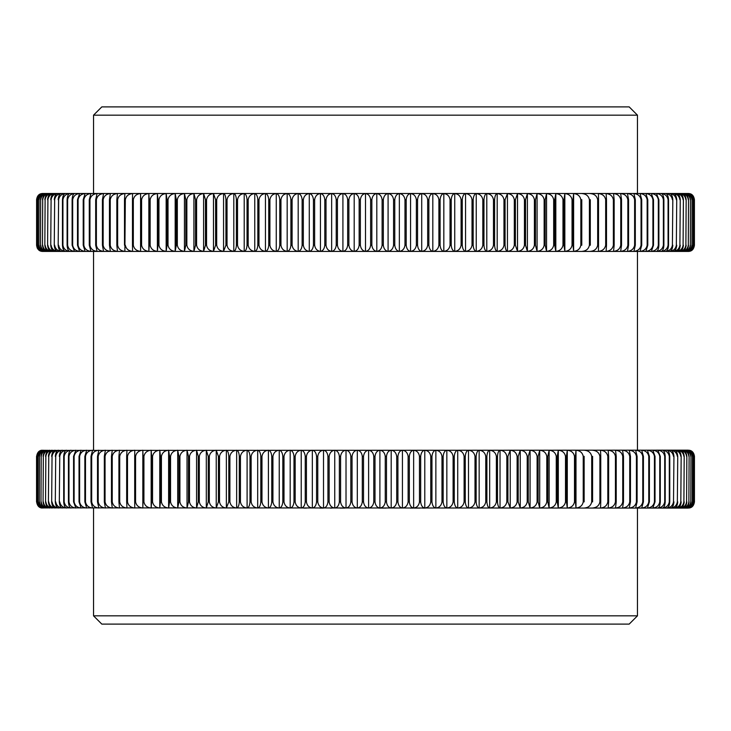 <?xml version="1.0" encoding="UTF-8"?>
<svg xmlns="http://www.w3.org/2000/svg" width="731" height="731" viewBox="0 0 731 731"><rect width="100%" height="100%" fill="white"/><g stroke="black" fill="none" stroke-linecap="round" stroke-linejoin="round"><path stroke-width="1.1" d="M306.326 193.496L305.832 193.496M343.296 193.496L344.995 193.496M352.342 193.496L354.215 193.496M386.315 193.496L390.847 193.496M41.713 193.587C38.853 193.962 37.144 196.009 36.587 199.709C37.126 196.018 38.834 193.98 41.713 193.587A6.204 6.204 0 0 1 42.754 193.496L688.246 193.496A6.204 6.204 0 0 1 689.287 193.587C692.147 193.962 693.856 195.999 694.413 199.709L694.395 245.223C693.874 248.896 692.156 250.943 689.287 251.345C692.147 250.961 693.856 248.924 694.413 245.223L694.413 199.709C693.829 196.018 692.065 193.98 689.086 193.587C691.846 193.962 693.5 196.009 694.039 199.709L694.039 245.223C693.509 248.905 691.864 250.943 689.086 251.345C692.047 250.961 693.82 248.924 694.395 245.223L694.413 245.223M692.668 195.369L689.287 193.587M79.588 193.587L79.615 193.587C75.75 193.962 73.429 196.009 72.671 199.709L72.122 199.709L72.122 245.223L72.671 245.223L72.671 199.709M37.089 247.681L37.674 248.759M38.332 249.563L41.713 251.345C38.853 250.961 37.144 248.924 36.587 245.223L36.605 199.709L36.587 245.223C37.171 248.905 38.935 250.943 41.914 251.345C39.154 250.961 37.5 248.924 36.961 245.223L37.025 199.709L36.961 245.223M645.939 251.336L645.902 251.345C649.813 250.961 652.153 248.924 652.92 245.223L653.505 245.223L653.505 199.709L652.92 199.709L652.92 245.223M651.412 251.336L651.385 251.345C655.25 250.961 657.571 248.924 658.329 245.223L658.878 245.223L658.878 199.709L658.329 199.709L658.329 245.223M41.713 251.345A6.204 6.204 0 0 0 42.754 251.427L688.246 251.427A6.204 6.204 0 0 0 689.287 251.345M694.039 245.223L694.039 199.709M36.961 199.709C37.491 196.018 39.136 193.98 41.914 193.587C38.953 193.962 37.18 196.009 36.605 199.709L36.587 199.709M37.025 245.223C37.61 248.905 39.437 250.943 42.508 251.345C39.849 250.961 38.259 248.924 37.747 245.223L37.848 199.709L37.747 245.223M37.747 199.709C38.25 196.018 39.84 193.98 42.508 193.587C39.447 193.962 37.628 196.009 37.025 199.709M37.848 245.223C38.451 248.905 40.324 250.943 43.495 251.345C40.945 250.961 39.419 248.924 38.926 245.223L39.072 199.709L38.926 245.223M38.926 199.709C39.41 196.018 40.927 193.98 43.495 193.587C40.342 193.962 38.469 196.009 37.848 199.709M39.072 245.223C39.684 248.905 41.621 250.943 44.865 251.345C42.435 250.961 40.973 248.924 40.497 245.223L40.689 199.709L40.497 245.223M40.497 199.709C40.963 196.018 42.416 193.98 44.865 193.587C41.64 193.962 39.702 196.009 39.072 199.709M40.689 245.223C41.32 248.905 43.303 250.943 46.638 251.345C44.317 250.961 42.928 248.924 42.471 245.223L42.709 199.709L42.471 245.223M42.471 199.709C42.91 196.018 44.299 193.98 46.638 193.587C43.321 193.962 41.338 196.009 40.689 199.709M42.709 245.223C43.348 248.905 45.377 250.943 48.794 251.345C46.592 250.961 45.267 248.924 44.838 245.223L45.112 199.709L44.838 245.223M44.838 199.709C45.258 196.018 46.574 193.98 48.794 193.587C45.395 193.962 43.367 196.009 42.709 199.709M45.112 245.223C45.77 248.905 47.844 250.943 51.334 251.345C49.251 250.961 47.999 248.924 47.597 245.223L47.908 199.709L47.597 245.223M47.597 199.709C47.99 196.018 49.242 193.98 51.334 193.587C47.862 193.962 45.788 196.009 45.112 199.709M47.908 245.223C48.584 248.905 50.704 250.943 54.258 251.345C52.294 250.961 51.124 248.924 50.741 245.223L51.097 199.709L50.741 245.223M50.741 199.709C51.115 196.018 52.285 193.98 54.258 193.587C50.722 193.962 48.602 196.009 47.908 199.709M51.097 245.223C51.782 248.905 53.939 250.943 57.566 251.345C55.73 250.961 54.624 248.924 54.268 245.223L54.661 199.709L54.268 245.223M54.268 199.709C54.615 196.018 55.72 193.98 57.566 193.587C53.957 193.962 51.8 196.009 51.097 199.709M54.661 245.223C55.364 248.905 57.557 250.943 61.24 251.345C59.531 250.961 58.507 248.924 58.178 245.223L58.608 199.709L58.178 245.223M58.178 199.709C58.498 196.018 59.522 193.98 61.24 193.587C57.575 193.962 55.382 196.009 54.661 199.709M58.608 245.223C59.321 248.905 61.55 250.943 65.297 251.345C63.716 250.961 62.765 248.924 62.455 245.223L62.93 245.223L62.93 199.709L62.455 199.709L62.455 245.223M62.455 199.709C62.756 196.018 63.707 193.98 65.297 193.587C61.568 193.962 59.339 196.009 58.608 199.709M62.93 245.223C63.652 248.905 65.909 250.943 69.71 251.345C68.257 250.961 67.389 248.924 67.106 245.223L67.627 245.223L67.627 199.709L67.106 199.709L67.106 245.223M67.106 199.709C67.38 196.018 68.248 193.98 69.71 193.587C65.927 193.962 63.67 196.009 62.93 199.709M67.627 245.223C68.348 248.905 70.642 250.943 74.489 251.345L72.122 245.223M72.122 199.709C72.369 196.018 73.164 193.98 74.489 193.587C70.66 193.962 68.367 196.009 67.627 199.709M72.671 245.223C73.411 248.905 75.722 250.943 79.615 251.345L77.495 245.223L78.08 245.223L78.08 199.709L77.495 199.709L77.495 245.223M77.495 199.709L79.615 193.587M78.08 245.223C78.829 248.905 81.168 250.943 85.098 251.345L83.215 245.223L83.846 245.223L83.846 199.709L83.215 199.709L83.215 245.223M83.215 199.709L85.098 193.587C81.187 193.962 78.847 196.009 78.08 199.709M83.846 245.223C84.595 248.905 86.952 250.943 90.918 251.345L89.283 245.223L89.95 245.223L89.95 199.709L89.283 199.709L89.283 245.223M89.283 199.709L90.918 193.587C86.971 193.962 84.613 196.009 83.846 199.709M89.95 245.223C90.699 248.905 93.075 250.943 97.068 251.345L95.688 245.223L96.382 245.223L96.382 199.709L95.688 199.709L95.688 245.223M95.688 199.709L97.068 193.587C93.102 193.962 90.726 196.009 89.95 199.709M96.382 245.223C97.141 248.905 99.535 250.943 103.555 251.345L102.422 245.223L103.153 245.223L103.153 199.709L102.422 199.709L102.422 245.223M102.422 199.709L103.555 193.587C99.553 193.962 97.168 196.009 96.382 199.709M103.153 245.223C103.912 248.905 106.315 250.943 110.354 251.345L109.467 245.223L110.235 245.223L110.235 199.709L109.467 199.709L109.467 245.223M109.467 199.709L110.354 193.587C106.342 193.962 103.939 196.009 103.153 199.709M110.235 245.223C111.002 248.905 113.415 250.943 117.472 251.345L116.832 245.223L117.636 245.223L117.636 199.709L116.832 199.709L116.832 245.223M116.832 199.709L117.472 193.587C113.433 193.962 111.03 196.009 110.235 199.709M117.636 245.223C118.404 248.905 120.816 250.943 124.882 251.345L125.33 199.709L124.498 199.709L124.498 245.223M124.498 199.709L124.882 193.587C120.843 193.962 118.422 196.009 117.636 199.709M125.33 245.223C126.097 248.905 128.519 250.943 132.585 251.345L132.466 245.223L133.325 245.223L133.325 199.709L132.466 199.709L132.466 245.223M132.466 199.709L132.585 193.587C128.546 193.962 126.125 196.009 125.33 199.709M133.325 245.223C134.093 248.905 136.514 250.943 140.58 251.345L140.58 193.587C136.533 193.962 134.12 196.009 133.325 199.709M140.58 251.345L140.708 245.223L141.595 245.223L141.595 199.709L140.708 199.709L140.708 245.223M140.708 199.709L140.58 193.587M141.595 245.223C142.362 248.905 144.784 250.943 148.85 251.345L148.85 193.587C144.802 193.962 142.39 196.009 141.595 199.709M148.85 251.345L149.225 245.223L150.147 245.223L150.147 199.709L149.225 199.709L149.225 245.223M149.225 199.709L148.85 193.587M150.147 245.223C150.915 248.905 153.318 250.943 157.375 251.345L157.375 193.587C153.346 193.962 150.933 196.009 150.147 199.709M157.375 251.345L158.006 245.223L158.956 245.223L158.956 199.709L158.006 199.709L158.006 245.223M158.006 199.709L157.375 193.587M158.956 245.223C159.714 248.905 162.118 250.943 166.156 251.345L166.156 193.587C162.145 193.962 159.742 196.009 158.956 199.709M166.156 251.345L167.043 245.223L168.02 245.223L168.02 199.709L167.043 199.709L167.043 245.223M167.043 199.709L166.156 193.587M168.02 245.223C168.779 248.905 171.164 250.943 175.184 251.345L175.184 193.587C171.191 193.962 168.797 196.009 168.02 199.709M175.184 251.345L176.317 245.223L177.322 245.223L177.322 199.709L176.317 199.709L176.317 245.223M176.317 199.709L175.184 193.587M177.322 245.223C178.072 248.905 180.447 250.943 184.44 251.345L184.44 193.587C180.466 193.962 178.099 196.009 177.322 199.709M184.44 251.345L185.829 245.223L186.853 245.223L186.853 199.709L185.829 199.709L185.829 245.223M185.829 199.709L184.44 193.587M186.853 245.223C187.602 248.905 189.959 250.943 193.925 251.345L193.925 193.587C189.978 193.962 187.62 196.009 186.853 199.709M193.925 251.345L195.552 245.223L196.593 245.223L196.593 199.709L195.552 199.709L195.552 245.223M195.552 199.709L193.925 193.587M196.593 245.223C197.343 248.905 199.682 250.943 203.611 251.345L203.611 193.587C199.7 193.962 197.361 196.009 196.593 199.709M203.611 251.345L205.484 245.223L206.553 245.223L206.553 199.709L205.484 199.709L205.484 245.223M205.484 199.709L203.611 193.587M206.553 245.223C207.284 248.905 209.605 250.943 213.489 251.345L213.489 193.587C209.623 193.962 207.312 196.009 206.553 199.709M213.489 251.345L215.618 245.223L216.696 245.223L216.696 199.709L215.618 199.709L215.618 245.223M215.618 199.709L213.489 193.587M216.696 245.223C217.427 248.905 219.711 250.943 223.558 251.345L223.558 193.587C219.739 193.962 217.445 196.009 216.696 199.709M223.558 251.345L225.925 245.223L227.03 245.223L227.03 199.709L225.925 199.709L225.925 245.223M225.925 199.709C225.678 196.018 224.883 193.98 223.558 193.587M227.03 245.223C227.743 248.905 230.009 250.943 233.801 251.345L233.801 193.587C230.027 193.962 227.77 196.009 227.03 199.709M233.801 251.345C235.254 250.961 236.122 248.924 236.405 245.223L237.529 245.223L237.529 199.709L236.405 199.709L236.405 245.223M236.405 199.709C236.131 196.018 235.263 193.98 233.801 193.587M237.529 245.223C238.233 248.905 240.462 250.943 244.209 251.345L244.209 193.587C240.481 193.962 238.26 196.009 237.529 199.709M244.209 251.345C245.79 250.961 246.731 248.924 247.041 245.223L248.184 245.223L248.184 199.709L247.041 199.709L247.041 245.223M247.041 199.709C246.74 196.018 245.799 193.98 244.209 193.587M248.184 245.223C248.878 248.905 251.071 250.943 254.763 251.345L254.763 193.587C251.089 193.962 248.896 196.009 248.184 199.709M254.763 251.345C256.471 250.961 257.495 248.924 257.824 245.223L258.975 245.223L258.975 199.709L257.824 199.709L257.824 245.223M257.824 199.709C257.504 196.018 256.48 193.98 254.763 193.587M258.975 245.223C259.66 248.905 261.817 250.943 265.444 251.345L265.444 193.587C261.835 193.962 259.688 196.009 258.975 199.709M265.444 251.345C267.281 250.961 268.378 248.924 268.743 245.223L269.903 245.223L269.903 199.709L268.743 199.709L268.743 245.223M268.743 199.709C268.387 196.018 267.29 193.98 265.444 193.587M269.903 245.223C270.58 248.905 272.69 250.943 276.254 251.345L276.254 193.587C272.718 193.962 270.598 196.009 269.903 199.709M276.254 251.345C278.219 250.961 279.388 248.924 279.772 245.223L280.951 245.223L280.951 199.709L279.772 199.709L279.772 245.223M279.772 199.709C279.397 196.018 278.228 193.98 276.254 193.587M280.951 245.223C281.609 248.905 283.683 250.943 287.173 251.345L287.173 193.587C283.701 193.962 281.627 196.009 280.951 199.709M287.173 251.345C289.257 250.961 290.499 248.924 290.911 245.223L292.098 245.223L292.098 199.709L290.911 199.709L290.911 245.223M290.911 199.709C290.509 196.018 289.266 193.98 287.173 193.587M292.098 245.223C292.738 248.905 294.767 250.943 298.184 251.345L298.184 193.587C294.785 193.962 292.756 196.009 292.098 199.709M298.184 251.345C300.386 250.961 301.702 248.924 302.131 245.223L303.328 245.223L303.328 199.709L302.131 199.709L302.131 245.223M302.131 199.709C301.711 196.018 300.395 193.98 298.184 193.587M303.328 245.223C303.959 248.905 305.942 250.943 309.277 251.345L309.277 193.587C305.96 193.962 303.977 196.009 303.328 199.709M309.277 251.345C311.598 250.961 312.987 248.924 313.435 245.223L314.641 245.223L314.641 199.709L313.435 199.709L313.435 245.223M313.435 199.709C312.996 196.018 311.607 193.98 309.277 193.587M314.641 245.223C315.253 248.905 317.19 250.943 320.434 251.345L320.434 193.587C317.208 193.962 315.271 196.009 314.641 199.709M320.434 251.345C322.874 250.961 324.326 248.924 324.802 245.223L326.017 245.223L326.017 199.709L324.802 199.709L324.802 245.223M324.802 199.709C324.345 196.018 322.883 193.98 320.434 193.587M326.017 245.223C326.611 248.905 328.493 250.943 331.655 251.345L331.655 193.587C328.511 193.962 326.629 196.009 326.017 199.709M331.655 251.345C334.204 250.961 335.721 248.924 336.223 245.223L337.439 245.223L337.439 199.709L336.223 199.709L336.223 245.223M336.223 199.709C335.739 196.018 334.213 193.98 331.655 193.587M337.439 245.223C338.014 248.905 339.842 250.943 342.912 251.345L342.912 193.587C339.86 193.962 338.033 196.009 337.439 199.709M342.912 251.345C345.571 250.961 347.152 248.924 347.673 245.223L348.888 245.223L348.888 199.709L347.673 199.709L347.673 245.223M347.673 199.709C347.17 196.018 345.58 193.98 342.912 193.587M348.888 245.223C349.455 248.905 351.227 250.943 354.197 251.345L354.197 193.587C351.236 193.962 349.473 196.009 348.888 199.709M354.197 251.345C356.956 250.961 358.61 248.924 359.149 245.223L360.365 245.223L360.365 199.709L359.149 199.709L359.149 245.223M359.149 199.709C358.629 196.018 356.975 193.98 354.197 193.587M360.365 245.223C360.913 248.905 362.622 250.943 365.5 251.345L365.5 193.587C362.64 193.962 360.931 196.009 360.365 199.709M365.5 251.345C368.36 250.961 370.069 248.924 370.635 245.223L371.851 245.223L371.851 199.709L370.635 199.709L370.635 245.223M370.635 199.709C370.087 196.018 368.378 193.98 365.5 193.587M371.851 245.223C372.371 248.905 374.025 250.943 376.803 251.345L376.803 193.587C374.044 193.962 372.39 196.009 371.851 199.709M376.803 251.345C379.764 250.961 381.527 248.924 382.112 245.223L383.327 245.223L383.327 199.709L382.112 199.709L382.112 245.223M382.112 199.709C381.545 196.018 379.773 193.98 376.803 193.587M383.327 245.223C383.83 248.905 385.42 250.943 388.088 251.345L388.088 193.587C385.429 193.962 383.848 196.009 383.327 199.709M388.088 251.345C391.14 250.961 392.967 248.924 393.561 245.223L394.777 245.223L394.777 199.709L393.561 199.709L393.561 245.223M393.561 199.709C392.986 196.018 391.158 193.98 388.088 193.587M394.777 245.223C395.261 248.905 396.787 250.943 399.345 251.345L399.345 193.587C396.796 193.962 395.279 196.009 394.777 199.709M399.345 251.345C402.489 250.961 404.371 248.924 404.983 245.223L406.198 245.223L406.198 199.709L404.983 199.709L404.983 245.223M404.983 199.709C404.389 196.018 402.507 193.98 399.345 193.587M406.198 245.223C406.655 248.905 408.117 250.943 410.566 251.345L410.566 193.587C408.126 193.962 406.674 196.009 406.198 199.709M410.566 251.345C413.792 250.961 415.729 248.924 416.359 245.223L417.565 245.223L417.565 199.709L416.359 199.709L416.359 245.223M416.359 199.709C415.747 196.018 413.81 193.98 410.566 193.587M417.565 245.223C418.004 248.905 419.393 250.943 421.723 251.345L421.723 193.587C419.402 193.962 418.013 196.009 417.565 199.709M421.723 251.345C425.04 250.961 427.023 248.924 427.672 245.223L428.869 245.223L428.869 199.709L427.672 199.709L427.672 245.223M427.672 199.709C427.041 196.018 425.058 193.98 421.723 193.587M428.869 245.223C429.289 248.905 430.605 250.943 432.816 251.345L432.816 193.587C430.614 193.962 429.298 196.009 428.869 199.709M432.816 251.345C436.215 250.961 438.244 248.924 438.902 245.223L440.089 245.223L440.089 199.709L438.902 199.709L438.902 245.223M438.902 199.709C438.262 196.018 436.233 193.98 432.816 193.587M440.089 245.223C440.491 248.905 441.734 250.943 443.827 251.345L443.827 193.587C441.743 193.962 440.501 196.009 440.089 199.709M443.827 251.345C447.299 250.961 449.373 248.924 450.049 245.223L451.228 245.223L451.228 199.709L450.049 199.709L450.049 245.223M450.049 199.709C449.391 196.018 447.317 193.98 443.827 193.587M451.228 245.223C451.603 248.905 452.772 250.943 454.746 251.345L454.746 193.587C452.781 193.962 451.612 196.009 451.228 199.709M454.746 251.345C458.282 250.961 460.402 248.924 461.097 245.223L462.257 245.223L462.257 199.709L461.097 199.709L461.097 245.223M461.097 199.709C460.42 196.018 458.31 193.98 454.746 193.587M462.257 245.223C462.613 248.905 463.71 250.943 465.556 251.345L465.556 193.587C463.719 193.962 462.622 196.009 462.257 199.709M465.556 251.345C469.165 250.961 471.312 248.924 472.025 245.223L473.176 245.223L473.176 199.709L472.025 199.709L472.025 245.223M472.025 199.709C471.34 196.018 469.183 193.98 465.556 193.587M473.176 245.223C473.496 248.905 474.52 250.943 476.237 251.345L476.237 193.587C474.529 193.962 473.505 196.009 473.176 199.709M476.237 251.345C479.911 250.961 482.104 248.924 482.816 245.223L483.959 245.223L483.959 199.709L482.816 199.709L482.816 245.223M482.816 199.709C482.122 196.018 479.929 193.98 476.237 193.587M483.959 245.223C484.26 248.905 485.201 250.943 486.791 251.345L486.791 193.587C485.21 193.962 484.269 196.009 483.959 199.709M486.791 251.345C490.519 250.961 492.74 248.924 493.471 245.223L494.595 245.223L494.595 199.709L493.471 199.709L493.471 245.223M493.471 199.709C492.767 196.018 490.538 193.98 486.791 193.587M494.595 245.223C494.869 248.905 495.737 250.943 497.199 251.345L497.199 193.587C495.746 193.962 494.878 196.009 494.595 199.709M497.199 251.345C500.973 250.961 503.23 248.924 503.97 245.223L505.075 245.223L505.075 199.709L503.97 199.709L503.97 245.223M503.97 199.709C503.257 196.018 500.991 193.98 497.199 193.587M505.075 245.223C505.322 248.905 506.117 250.943 507.442 251.345L507.442 193.587L505.075 199.709M507.442 251.345C511.261 250.961 513.555 248.924 514.304 245.223L515.382 245.223L515.382 199.709L514.304 199.709L514.304 245.223M514.304 199.709C513.573 196.018 511.289 193.98 507.442 193.587M515.382 245.223L517.511 251.345L517.511 193.587L515.382 199.709M517.511 251.345C521.377 250.961 523.688 248.924 524.447 245.223L525.516 245.223L525.516 199.709L524.447 199.709L524.447 245.223M524.447 199.709C523.716 196.018 521.395 193.98 517.511 193.587M525.516 245.223L527.389 251.345L527.389 193.587L525.516 199.709M527.389 251.345C531.3 250.961 533.639 248.924 534.407 245.223L535.448 245.223L535.448 199.709L534.407 199.709L534.407 245.223M534.407 199.709C533.657 196.018 531.318 193.98 527.389 193.587M535.448 245.223L537.075 251.345L537.075 193.587L535.448 199.709M537.075 251.345C541.022 250.961 543.38 248.924 544.147 245.223L545.171 245.223L545.171 199.709L544.147 199.709L544.147 245.223M544.147 199.709C543.398 196.018 541.041 193.98 537.075 193.587M545.171 245.223L546.56 251.345L546.56 193.587L545.171 199.709M546.56 251.345C550.534 250.961 552.901 248.924 553.678 245.223L554.683 245.223L554.683 199.709L553.678 199.709L553.678 245.223M553.678 199.709C552.928 196.018 550.553 193.98 546.56 193.587M554.683 245.223L555.816 251.345L555.816 193.587L554.683 199.709M555.816 251.345C559.809 250.961 562.203 248.924 562.98 245.223L563.957 245.223L563.957 199.709L562.98 199.709L562.98 245.223M562.98 199.709C562.221 196.018 559.836 193.98 555.816 193.587M563.957 245.223L564.844 251.345L564.844 193.587L563.957 199.709M564.844 251.345C568.855 250.961 571.258 248.924 572.044 245.223L572.994 245.223L572.994 199.709L572.044 199.709L572.044 245.223M572.044 199.709C571.286 196.018 568.882 193.98 564.844 193.587M572.994 245.223L573.625 251.345L573.625 193.587L572.994 199.709M573.625 251.345C577.654 250.961 580.067 248.924 580.853 245.223L581.775 245.223L581.775 199.709L580.853 199.709L580.853 245.223M580.853 199.709C580.085 196.018 577.682 193.98 573.625 193.587M581.775 245.223L581.775 199.709M582.15 251.345C586.198 250.961 588.61 248.924 589.405 245.223L590.292 245.223L590.292 199.709L589.405 199.709L589.405 245.223M589.405 199.709C588.638 196.018 586.216 193.98 582.15 193.587M590.292 245.223L590.292 199.709M590.42 251.345C594.467 250.961 596.88 248.924 597.675 245.223L598.534 245.223L598.534 199.709L597.675 199.709L597.675 245.223M597.675 199.709C596.907 196.018 594.486 193.98 590.42 193.587M598.534 245.223L598.415 251.345C602.454 250.961 604.875 248.924 605.67 245.223L606.502 245.223L606.502 199.709L605.67 199.709L605.67 245.223M605.67 199.709C604.902 196.018 602.481 193.98 598.415 193.587L598.534 199.709M606.502 245.223L606.118 251.345C610.157 250.961 612.578 248.924 613.364 245.223L614.168 245.223L614.168 199.709L613.364 199.709L613.364 245.223M613.364 199.709C612.596 196.018 610.184 193.98 606.118 193.587L606.502 199.709M614.168 245.223L613.528 251.345C617.567 250.961 619.97 248.924 620.765 245.223L621.533 245.223L621.533 199.709L620.765 199.709L620.765 245.223M620.765 199.709C619.998 196.018 617.585 193.98 613.528 193.587L614.168 199.709M621.533 245.223L620.646 251.345C624.658 250.961 627.061 248.924 627.847 245.223L628.578 245.223L628.578 199.709L627.847 199.709L627.847 245.223M627.847 199.709C627.088 196.018 624.685 193.98 620.646 193.587L621.533 199.709M628.578 245.223L627.445 251.345C631.447 250.961 633.832 248.924 634.618 245.223L635.312 245.223L635.312 199.709L634.618 199.709L634.618 245.223M634.618 199.709C633.859 196.018 631.465 193.98 627.445 193.587L628.578 199.709M635.312 245.223L633.932 251.345C637.898 250.961 640.274 248.924 641.05 245.223L641.717 245.223L641.717 199.709L641.05 199.709L641.05 245.223M641.05 199.709C640.301 196.018 637.925 193.98 633.932 193.587L635.312 199.709M641.717 245.223L640.082 251.345C644.029 250.961 646.387 248.924 647.154 245.223L647.785 245.223L647.785 199.709L647.154 199.709L647.154 245.223M647.154 199.709C646.405 196.018 644.048 193.98 640.082 193.587L641.717 199.709M647.785 245.223L645.902 251.345M652.92 199.709C652.171 196.018 649.832 193.98 645.902 193.587L647.785 199.709M653.505 245.223L651.385 251.345M658.329 199.709C657.589 196.018 655.278 193.98 651.385 193.587L653.505 199.709M658.878 245.223C658.631 248.905 657.836 250.943 656.511 251.345C660.34 250.961 662.633 248.924 663.373 245.223L663.894 245.223L663.894 199.709L663.373 199.709L663.373 245.223M663.373 199.709C662.652 196.018 660.358 193.98 656.511 193.587L658.878 199.709M663.894 245.223C663.62 248.905 662.752 250.943 661.29 251.345C665.073 250.961 667.33 248.924 668.07 245.223L668.545 245.223L668.545 199.709L668.07 199.709L668.07 245.223M668.07 199.709C667.348 196.018 665.091 193.98 661.29 193.587C662.743 193.962 663.611 196.009 663.894 199.709M668.545 245.223C668.244 248.905 667.293 250.943 665.703 251.345C669.432 250.961 671.661 248.924 672.392 245.223L672.822 199.709L672.392 245.223M672.392 199.709C671.679 196.018 669.45 193.98 665.703 193.587C667.284 193.962 668.235 196.009 668.545 199.709M672.822 245.223C672.502 248.905 671.478 250.943 669.76 251.345C673.425 250.961 675.618 248.924 676.339 245.223L676.732 199.709L676.339 245.223M676.339 199.709C675.636 196.018 673.443 193.98 669.76 193.587C671.469 193.962 672.493 196.009 672.822 199.709M676.732 245.223C676.385 248.905 675.28 250.943 673.434 251.345C677.043 250.961 679.2 248.924 679.903 245.223L680.259 199.709L679.903 245.223M679.903 199.709C679.218 196.018 677.061 193.98 673.434 193.587C675.27 193.962 676.376 196.009 676.732 199.709M680.259 245.223C679.885 248.905 678.715 250.943 676.742 251.345C680.278 250.961 682.398 248.924 683.092 245.223L683.403 199.709L683.092 245.223M683.092 199.709C682.416 196.018 680.296 193.98 676.742 193.587C678.706 193.962 679.876 196.009 680.259 199.709M683.403 245.223C683.01 248.905 681.758 250.943 679.666 251.345C683.138 250.961 685.212 248.924 685.888 245.223L686.162 199.709L685.888 245.223M685.888 199.709C685.23 196.018 683.156 193.98 679.666 193.587C681.749 193.962 683.001 196.009 683.403 199.709M686.162 245.223C685.742 248.905 684.426 250.943 682.206 251.345C685.605 250.961 687.633 248.924 688.291 245.223L688.529 199.709L688.291 245.223M688.291 199.709C687.652 196.018 685.623 193.98 682.206 193.587C684.408 193.962 685.733 196.009 686.162 199.709M688.529 245.223C688.09 248.905 686.701 250.943 684.362 251.345C687.679 250.961 689.662 248.924 690.311 245.223L690.503 199.709L690.311 245.223M690.311 199.709C689.68 196.018 687.697 193.98 684.362 193.587C686.683 193.962 688.072 196.009 688.529 199.709M690.503 245.223C690.037 248.905 688.584 250.943 686.135 251.345C689.36 250.961 691.298 248.924 691.928 245.223L692.074 199.709L691.928 245.223M691.928 199.709C691.316 196.018 689.379 193.98 686.135 193.587C688.565 193.962 690.027 196.009 690.503 199.709M692.074 245.223C691.59 248.905 690.073 250.943 687.505 251.345C690.658 250.961 692.531 248.924 693.152 245.223L693.253 199.709L693.152 245.223M693.152 199.709C692.549 196.018 690.676 193.98 687.505 193.587C690.055 193.962 691.581 196.009 692.074 199.709M693.253 245.223C692.75 248.905 691.16 250.943 688.492 251.345C691.553 250.961 693.372 248.924 693.975 245.223M693.975 199.709C693.39 196.018 691.563 193.98 688.492 193.587C691.151 193.962 692.741 196.009 693.253 199.709M425.168 508.091L422.545 508.091M413.271 508.091L410.329 508.091M419.996 508.091L414.322 508.091M687.926 508.091L41.1 507.862M306.472 508.091L303.785 508.091M319.73 508.091L323.44 508.091M332.093 508.091L330.248 508.091M344.685 508.091L340.153 508.091M386.005 508.091L378.658 508.091M37.135 456.363C37.656 452.681 39.291 450.643 42.032 450.25C39.054 450.625 37.263 452.663 36.678 456.363L36.651 456.363C37.19 452.681 38.88 450.643 41.731 450.25L38.56 451.785L36.55 456.363L36.55 501.877L38.56 506.464L41.731 507.999C38.898 507.625 37.199 505.578 36.651 501.877L36.678 501.877C37.254 505.569 39.035 507.606 42.032 507.999C39.31 507.625 37.674 505.578 37.135 501.877L37.217 456.363L37.135 501.877M36.678 501.877L36.678 456.363M36.651 456.363L36.651 501.877M40.982 450.415L688.246 450.159L692.44 451.785L694.45 456.363L694.441 501.877L692.44 506.464L689.9 507.862M690.018 450.415L692.44 451.785M694.185 501.877C693.655 505.569 691.983 507.606 689.178 507.999C692.111 507.625 693.865 505.578 694.441 501.877L694.45 456.363C693.883 452.681 692.129 450.643 689.178 450.25C691.965 450.625 693.637 452.663 694.185 456.363L694.13 501.877L694.185 456.363M37.217 501.877C37.802 505.569 39.638 507.606 42.736 507.999C40.114 507.625 38.542 505.578 38.03 501.877L38.149 456.363L38.03 501.877M38.03 456.363C38.524 452.681 40.095 450.643 42.736 450.25C39.657 450.625 37.82 452.663 37.217 456.363M38.149 501.877C38.752 505.569 40.644 507.606 43.833 507.999C41.311 507.625 39.812 505.578 39.319 501.877L39.474 456.363L39.319 501.877M39.319 456.363C39.794 452.681 41.301 450.643 43.833 450.25C40.662 450.625 38.761 452.663 38.149 456.363M39.474 501.877C40.095 505.569 42.042 507.606 45.313 507.999C42.91 507.625 41.475 505.578 41 501.877L41.201 456.363L41 501.877M41 456.363C41.457 452.681 42.901 450.643 45.313 450.25C42.06 450.625 40.114 452.663 39.474 456.363M41.201 501.877C41.841 505.569 43.833 507.606 47.186 507.999C44.902 507.625 43.531 505.578 43.083 501.877L43.33 456.363L43.083 501.877M43.083 456.363C43.522 452.681 44.883 450.643 47.186 450.25C43.851 450.625 41.859 452.663 41.201 456.363M43.33 501.877C43.979 505.569 46.016 507.606 49.452 507.999C47.277 507.625 45.98 505.578 45.56 501.877L45.843 456.363L45.56 501.877M45.56 456.363C45.971 452.681 47.268 450.643 49.452 450.25C46.035 450.625 43.997 452.663 43.33 456.363M45.843 501.877C46.51 505.569 48.593 507.606 52.102 507.999C50.046 507.625 48.822 505.578 48.42 501.877L48.749 456.363L48.42 501.877M48.42 456.363C48.813 452.681 50.037 450.643 52.102 450.25C48.611 450.625 46.528 452.663 45.843 456.363M48.749 501.877C49.425 505.569 51.554 507.606 55.127 507.999C53.199 507.625 52.047 505.578 51.673 501.877L52.038 456.363L51.673 501.877M51.673 456.363C52.038 452.681 53.189 450.643 55.127 450.25C51.572 450.625 49.443 452.663 48.749 456.363M52.038 501.877C52.733 505.569 54.898 507.606 58.535 507.999C56.735 507.625 55.657 505.578 55.309 501.877L55.711 456.363L55.309 501.877M55.309 456.363C55.647 452.681 56.726 450.643 58.535 450.25C54.916 450.625 52.751 452.663 52.038 456.363M55.711 501.877C56.415 505.569 58.617 507.606 62.318 507.999C60.646 507.625 59.64 505.578 59.312 501.877L59.759 456.363L59.312 501.877M59.312 456.363C59.631 452.681 60.636 450.643 62.318 450.25C58.635 450.625 56.433 452.663 55.711 456.363M59.759 501.877C60.472 505.569 62.711 507.606 66.466 507.999C64.922 507.625 63.999 505.578 63.698 501.877L64.182 501.877L64.182 456.363L63.698 456.363L63.698 501.877M63.698 456.363C63.99 452.681 64.913 450.643 66.466 450.25C62.729 450.625 60.49 452.663 59.759 456.363M64.182 501.877C64.904 505.569 67.17 507.606 70.989 507.999C69.573 507.625 68.723 505.578 68.449 501.877L68.979 501.877L68.979 456.363L68.449 456.363L68.449 501.877M68.449 456.363C68.723 452.681 69.564 450.643 70.989 450.25C67.197 450.625 64.931 452.663 64.182 456.363M68.979 501.877C69.701 505.569 72.003 507.606 75.86 507.999L73.566 501.877L74.123 501.877L74.123 456.363L73.566 456.363L73.566 501.877M73.566 456.363L75.86 450.25C72.022 450.625 69.728 452.663 68.979 456.363M74.123 501.877C74.864 505.569 77.184 507.606 81.086 507.999L79.03 501.877L79.633 501.877L79.633 456.363L79.03 456.363L79.03 501.877M79.03 456.363L81.086 450.25C77.203 450.625 74.882 452.663 74.123 456.363M79.633 501.877C80.373 505.569 82.722 507.606 86.66 507.999L84.851 501.877L85.49 501.877L85.49 456.363L84.851 456.363L84.851 501.877M84.851 456.363L86.66 450.25C82.74 450.625 80.401 452.663 79.633 456.363M85.49 501.877C86.24 505.569 88.597 507.606 92.572 507.999L91.009 501.877L91.686 501.877L91.686 456.363L91.009 456.363L91.009 501.877M91.009 456.363L92.572 450.25C88.625 450.625 86.258 452.663 85.49 456.363M91.686 501.877C92.444 505.569 94.82 507.606 98.822 507.999L97.506 501.877L98.21 501.877L98.21 456.363L97.506 456.363L97.506 501.877M97.506 456.363L98.822 450.25C94.838 450.625 92.462 452.663 91.686 456.363M98.21 501.877C98.977 505.569 101.362 507.606 105.392 507.999L104.323 501.877L105.063 501.877L105.063 456.363L104.323 456.363L104.323 501.877M104.323 456.363L105.392 450.25C101.39 450.625 98.996 452.663 98.21 456.363M105.063 501.877C105.831 505.569 108.234 507.606 112.282 507.999L111.468 501.877L112.236 501.877L112.236 456.363L111.468 456.363L111.468 501.877M111.468 456.363L112.282 450.25C108.261 450.625 105.858 452.663 105.063 456.363M112.236 501.877C113.003 505.569 115.416 507.606 119.473 507.999L118.915 501.877L119.72 501.877L119.72 456.363L118.915 456.363L118.915 501.877M118.915 456.363L119.473 450.25C115.443 450.625 113.031 452.663 112.236 456.363M119.72 501.877C120.487 505.569 122.909 507.606 126.975 507.999L126.664 501.877L127.505 501.877L127.505 456.363L126.664 456.363L126.664 501.877M126.664 456.363L126.975 450.25C122.927 450.625 120.514 452.663 119.72 456.363M127.505 501.877C128.272 505.569 130.694 507.606 134.76 507.999L134.705 501.877L135.573 501.877L135.573 456.363L134.705 456.363L134.705 501.877M134.705 456.363L134.76 450.25C130.712 450.625 128.291 452.663 127.505 456.363M135.573 501.877C136.341 505.569 138.762 507.606 142.828 507.999L142.828 450.25C138.78 450.625 136.359 452.663 135.573 456.363M142.828 507.999L143.02 501.877L143.925 501.877L143.925 456.363L143.02 456.363L143.02 501.877M143.02 456.363L142.828 450.25M143.925 501.877C144.692 505.569 147.105 507.606 151.162 507.999L151.162 450.25C147.123 450.625 144.711 452.663 143.925 456.363M151.162 507.999L151.619 501.877L152.541 501.877L152.541 456.363L151.619 456.363L151.619 501.877M151.619 456.363L151.162 450.25M152.541 501.877C153.309 505.569 155.712 507.606 159.769 507.999L159.769 450.25C155.74 450.625 153.327 452.663 152.541 456.363M159.769 507.999L160.464 501.877L161.423 501.877L161.423 456.363L160.464 456.363L160.464 501.877M160.464 456.363L159.769 450.25M161.423 501.877C162.181 505.569 164.585 507.606 168.614 507.999L168.614 450.25C164.603 450.625 162.209 452.663 161.423 456.363M168.614 507.999L169.574 501.877L170.551 501.877L170.551 456.363L169.574 456.363L169.574 501.877M169.574 456.363L168.614 450.25M170.551 501.877C171.31 505.569 173.695 507.606 177.706 507.999L177.706 450.25C173.713 450.625 171.328 452.663 170.551 456.363M177.706 507.999L178.912 501.877L179.917 501.877L179.917 456.363L178.912 456.363L178.912 501.877M178.912 456.363L177.706 450.25M179.917 501.877C180.667 505.569 183.042 507.606 187.026 507.999L187.026 450.25C183.061 450.625 180.694 452.663 179.917 456.363M187.026 507.999L188.479 501.877L189.512 501.877L189.512 456.363L188.479 456.363L188.479 501.877M188.479 456.363L187.026 450.25M189.512 501.877C190.252 505.569 192.609 507.606 196.566 507.999L196.566 450.25C192.628 450.625 190.279 452.663 189.512 456.363M196.566 507.999L198.265 501.877L199.316 501.877L199.316 456.363L198.265 456.363L198.265 501.877M198.265 456.363L196.566 450.25M199.316 501.877C200.056 505.569 202.386 507.606 206.306 507.999L206.306 450.25C202.405 450.625 200.075 452.663 199.316 456.363M206.306 507.999L208.253 501.877L209.322 501.877L209.322 456.363L208.253 456.363L208.253 501.877M208.253 456.363L206.306 450.25M209.322 501.877C210.053 505.569 212.365 507.606 216.239 507.999L216.239 450.25C212.383 450.625 210.08 452.663 209.322 456.363M216.239 507.999L218.432 501.877L219.519 501.877L219.519 456.363L218.432 456.363L218.432 501.877M218.432 456.363L216.239 450.25M219.519 501.877C220.25 505.569 222.526 507.606 226.363 507.999L226.363 450.25C222.544 450.625 220.269 452.663 219.519 456.363M226.363 507.999L228.794 501.877L229.899 501.877L229.899 456.363L228.794 456.363L228.794 501.877M228.794 456.363C228.529 452.681 227.725 450.643 226.363 450.25M229.899 501.877C230.612 505.569 232.869 507.606 236.652 507.999L236.652 450.25C232.887 450.625 230.64 452.663 229.899 456.363M236.652 507.999C238.132 507.625 239.028 505.578 239.311 501.877L240.444 501.877L240.444 456.363L239.311 456.363L239.311 501.877M239.311 456.363C239.037 452.681 238.142 450.643 236.652 450.25M240.444 501.877C241.148 505.569 243.368 507.606 247.096 507.999L247.096 450.25C243.386 450.625 241.166 452.663 240.444 456.363M247.096 507.999C248.714 507.625 249.682 505.578 249.993 501.877L251.135 501.877L251.135 456.363L249.993 456.363L249.993 501.877M249.993 456.363C249.691 452.681 248.723 450.643 247.096 450.25M251.135 501.877C251.829 505.569 254.013 507.606 257.687 507.999L257.687 450.25C254.032 450.625 251.848 452.663 251.135 456.363M257.687 507.999C259.432 507.625 260.474 505.578 260.812 501.877L261.972 501.877L261.972 456.363L260.812 456.363L260.812 501.877M260.812 456.363C260.483 452.681 259.441 450.643 257.687 450.25M261.972 501.877C262.648 505.569 264.796 507.606 268.405 507.999L268.405 450.25C264.814 450.625 262.676 452.663 261.972 456.363M268.405 507.999C270.278 507.625 271.393 505.578 271.758 501.877L272.928 501.877L272.928 456.363L271.758 456.363L271.758 501.877M271.758 456.363C271.402 452.681 270.287 450.643 268.405 450.25M272.928 501.877C273.595 505.569 275.706 507.606 279.242 507.999L279.242 450.25C275.724 450.625 273.622 452.663 272.928 456.363M279.242 507.999C281.243 507.625 282.431 505.578 282.824 501.877L284.003 501.877L284.003 456.363L282.824 456.363L282.824 501.877M282.824 456.363C282.44 452.681 281.252 450.643 279.242 450.25M284.003 501.877C284.661 505.569 286.716 507.606 290.189 507.999L290.189 450.25C286.735 450.625 284.679 452.663 284.003 456.363M290.189 507.999C292.309 507.625 293.57 505.578 293.99 501.877L295.178 501.877L295.178 456.363L293.99 456.363L293.99 501.877M293.99 456.363C293.579 452.681 292.318 450.643 290.189 450.25M295.178 501.877C295.817 505.569 297.828 507.606 301.227 507.999L301.227 450.25C297.855 450.625 295.836 452.663 295.178 456.363M301.227 507.999C303.456 507.625 304.8 505.578 305.238 501.877L306.435 501.877L306.435 456.363L305.238 456.363L305.238 501.877M305.238 456.363C304.809 452.681 303.475 450.643 301.227 450.25M306.435 501.877C307.057 505.569 309.03 507.606 312.338 507.999L312.338 450.25C309.049 450.625 307.075 452.663 306.435 456.363M312.338 507.999C314.686 507.625 316.094 505.578 316.56 501.877L317.766 501.877L317.766 456.363L316.56 456.363L316.56 501.877M316.56 456.363C316.112 452.681 314.705 450.643 312.338 450.25M317.766 501.877C318.369 505.569 320.288 507.606 323.513 507.999L323.513 450.25C320.306 450.625 318.387 452.663 317.766 456.363M323.513 507.999C325.98 507.625 327.461 505.578 327.936 501.877L329.151 501.877L329.151 456.363L327.936 456.363L327.936 501.877M327.936 456.363C327.47 452.681 325.999 450.643 323.513 450.25M329.151 501.877C329.745 505.569 331.609 507.606 334.743 507.999L334.743 450.25C331.627 450.625 329.763 452.663 329.151 456.363M334.743 507.999C337.32 507.625 338.864 505.578 339.367 501.877L340.582 501.877L340.582 456.363L339.367 456.363L339.367 501.877M339.367 456.363C338.882 452.681 337.338 450.643 334.743 450.25M340.582 501.877C341.158 505.569 342.967 507.606 346.019 507.999L346.019 450.25C342.985 450.625 341.176 452.663 340.582 456.363M346.019 507.999C348.696 507.625 350.304 505.578 350.825 501.877L352.05 501.877L352.05 456.363L350.825 456.363L350.825 501.877M350.825 456.363C350.323 452.681 348.714 450.643 346.019 450.25M352.05 501.877C352.607 505.569 354.352 507.606 357.304 507.999L357.304 450.25C354.371 450.625 352.616 452.663 352.05 456.363M357.304 507.999C360.091 507.625 361.763 505.578 362.302 501.877L363.526 501.877L363.526 456.363L362.302 456.363L362.302 501.877M362.302 456.363C361.772 452.681 360.109 450.643 357.304 450.25M363.526 501.877C364.065 505.569 365.756 507.606 368.607 507.999L368.607 450.25C365.774 450.625 364.075 452.663 363.526 456.363M368.607 507.999C371.494 507.625 373.221 505.578 373.788 501.877L375.003 501.877L375.003 456.363L373.788 456.363L373.788 501.877M373.788 456.363C373.239 452.681 371.512 450.643 368.607 450.25M375.003 501.877C375.524 505.569 377.159 507.606 379.901 507.999L379.901 450.25C377.169 450.625 375.542 452.663 375.003 456.363M379.901 507.999C382.889 507.625 384.68 505.578 385.255 501.877L386.48 501.877L386.48 456.363L385.255 456.363L385.255 501.877M385.255 456.363C384.689 452.681 382.907 450.643 379.901 450.25M386.48 501.877C386.973 505.569 388.545 507.606 391.186 507.999L391.186 450.25C388.563 450.625 386.991 452.663 386.48 456.363M391.186 507.999C394.265 507.625 396.101 505.578 396.705 501.877L397.92 501.877L397.92 456.363L396.705 456.363L396.705 501.877M396.705 456.363C396.12 452.681 394.283 450.643 391.186 450.25M397.92 501.877C398.395 505.569 399.903 507.606 402.434 507.999L402.434 450.25C399.912 450.625 398.413 452.663 397.92 456.363M402.434 507.999C405.604 507.625 407.496 505.578 408.117 501.877L409.323 501.877L409.323 456.363L408.117 456.363L408.117 501.877M408.117 456.363C407.514 452.681 405.623 450.643 402.434 450.25M409.323 501.877C409.78 505.569 411.215 507.606 413.636 507.999L413.636 450.25C411.233 450.625 409.799 452.663 409.323 456.363M413.636 507.999C416.889 507.625 418.836 505.578 419.475 501.877L420.672 501.877L420.672 456.363L419.475 456.363L419.475 501.877M419.475 456.363C418.854 452.681 416.908 450.643 413.636 450.25M420.672 501.877C421.111 505.569 422.481 507.606 424.784 507.999L424.784 450.25C422.491 450.625 421.12 452.663 420.672 456.363M424.784 507.999C428.119 507.625 430.111 505.578 430.769 501.877L431.957 501.877L431.957 456.363L430.769 456.363L430.769 501.877M430.769 456.363C430.13 452.681 428.138 450.643 424.784 450.25M431.957 501.877C432.368 505.569 433.675 507.606 435.859 507.999L435.859 450.25C433.684 450.625 432.386 452.663 431.957 456.363M435.859 507.999C439.267 507.625 441.314 505.578 441.981 501.877L443.16 501.877L443.16 456.363L441.981 456.363L441.981 501.877M441.981 456.363C441.332 452.681 439.285 450.643 435.859 450.25M443.16 501.877C443.553 505.569 444.777 507.606 446.842 507.999L446.842 450.25C444.786 450.625 443.562 452.663 443.16 456.363M446.842 507.999C450.333 507.625 452.416 505.578 453.101 501.877L454.271 501.877L454.271 456.363L453.101 456.363L453.101 501.877M453.101 456.363C452.434 452.681 450.351 450.643 446.842 450.25M454.271 501.877C454.636 505.569 455.788 507.606 457.725 507.999L457.725 450.25C455.797 450.625 454.645 452.663 454.271 456.363M457.725 507.999C461.288 507.625 463.417 505.578 464.112 501.877L465.272 501.877L465.272 456.363L464.112 456.363L464.112 501.877M464.112 456.363C463.436 452.681 461.307 450.643 457.725 450.25M465.272 501.877C465.61 505.569 466.689 507.606 468.507 507.999L468.507 450.25C466.698 450.625 465.629 452.663 465.272 456.363M468.507 507.999C472.125 507.625 474.291 505.578 475.004 501.877L476.155 501.877L476.155 456.363L475.004 456.363L475.004 501.877M475.004 456.363C474.318 452.681 472.144 450.643 468.507 450.25M476.155 501.877C476.466 505.569 477.471 507.606 479.152 507.999L479.152 450.25C477.48 450.625 476.475 452.663 476.155 456.363M479.152 507.999C482.835 507.625 485.037 505.578 485.759 501.877L486.892 501.877L486.892 456.363L485.759 456.363L485.759 501.877M485.759 456.363C485.064 452.681 482.862 450.643 479.152 450.25M486.892 501.877C487.184 505.569 488.116 507.606 489.669 507.999L489.669 450.25C488.125 450.625 487.193 452.663 486.892 456.363M489.669 507.999C493.407 507.625 495.645 505.578 496.376 501.877L497.491 501.877L497.491 456.363L496.376 456.363L496.376 501.877M496.376 456.363C495.664 452.681 493.425 450.643 489.669 450.25M497.491 501.877C497.756 505.569 498.606 507.606 500.031 507.999L500.031 450.25C498.615 450.625 497.765 452.663 497.491 456.363M500.031 507.999C503.814 507.625 506.09 505.578 506.83 501.877L507.926 501.877L507.926 456.363L506.83 456.363L506.83 501.877M506.83 456.363C506.108 452.681 503.842 450.643 500.031 450.25M507.926 501.877L510.22 507.999L510.22 450.25L507.926 456.363M510.22 507.999C514.067 507.625 516.36 505.578 517.109 501.877L518.188 501.877L518.188 456.363L517.109 456.363L517.109 501.877M517.109 456.363C516.378 452.681 514.085 450.643 510.22 450.25M518.188 501.877L520.244 507.999L520.244 450.25L518.188 456.363M520.244 507.999C524.127 507.625 526.448 505.578 527.206 501.877L528.266 501.877L528.266 456.363L527.206 456.363L527.206 501.877M527.206 456.363C526.466 452.681 524.145 450.643 520.244 450.25M528.266 501.877L530.076 507.999L530.076 450.25L528.266 456.363M530.076 507.999C533.995 507.625 536.335 505.578 537.102 501.877L538.144 501.877L538.144 456.363L537.102 456.363L537.102 501.877M537.102 456.363C536.362 452.681 534.014 450.643 530.076 450.25M538.144 501.877L539.706 507.999L539.706 450.25L538.144 456.363M539.706 507.999C543.654 507.625 546.02 505.578 546.797 501.877L547.811 501.877L547.811 456.363L546.797 456.363L546.797 501.877M546.797 456.363C546.039 452.681 543.681 450.643 539.706 450.25M547.811 501.877L549.127 507.999L549.127 450.25L547.811 456.363M549.127 507.999C553.102 507.625 555.487 505.578 556.264 501.877L557.25 501.877L557.25 456.363L556.264 456.363L556.264 501.877M556.264 456.363C555.505 452.681 553.129 450.643 549.127 450.25M557.25 501.877L558.32 507.999L558.32 450.25L557.25 456.363M558.32 507.999C562.322 507.625 564.716 505.578 565.502 501.877L566.461 501.877L566.461 456.363L565.502 456.363L565.502 501.877M565.502 456.363C564.734 452.681 562.349 450.643 558.32 450.25M566.461 501.877L567.283 507.999L567.283 450.25L566.461 456.363M567.283 507.999C571.304 507.625 573.707 505.578 574.493 501.877L575.434 501.877L575.434 456.363L574.493 456.363L574.493 501.877M574.493 456.363C573.725 452.681 571.322 450.643 567.283 450.25M575.434 501.877L575.991 507.999L575.991 450.25L575.434 456.363M575.991 507.999C580.03 507.625 582.443 505.578 583.228 501.877L584.142 501.877L584.142 456.363L583.228 456.363L583.228 501.877M583.228 456.363C582.461 452.681 580.048 450.643 575.991 450.25M584.142 501.877L584.142 456.363M584.453 507.999C588.492 507.625 590.913 505.578 591.708 501.877L592.585 501.877L592.585 456.363L591.708 456.363L591.708 501.877M591.708 456.363C590.931 452.681 588.519 450.643 584.453 450.25M592.585 501.877L592.585 456.363M592.64 507.999C596.688 507.625 599.109 505.578 599.904 501.877L600.754 501.877L600.754 456.363L599.904 456.363L599.904 501.877M599.904 456.363C599.128 452.681 596.715 450.643 592.64 450.25M600.754 501.877L600.562 507.999C604.601 507.625 607.022 505.578 607.817 501.877L608.64 501.877L608.64 456.363L607.817 456.363L607.817 501.877M607.817 456.363C607.041 452.681 604.628 450.643 600.562 450.25L600.754 456.363M608.64 501.877L608.183 507.999C612.222 507.625 614.643 505.578 615.429 501.877L616.224 501.877L616.224 456.363L615.429 456.363L615.429 501.877M615.429 456.363C614.661 452.681 612.249 450.643 608.183 450.25L608.64 456.363M616.224 501.877L615.52 507.999C619.55 507.625 621.953 505.578 622.739 501.877L623.497 501.877L623.497 456.363L622.739 456.363L622.739 501.877M622.739 456.363C621.98 452.681 619.568 450.643 615.52 450.25L616.224 456.363M623.497 501.877L622.547 507.999C626.558 507.625 628.952 505.578 629.738 501.877L630.469 501.877L630.469 456.363L629.738 456.363L629.738 501.877M629.738 456.363C628.98 452.681 626.577 450.643 622.547 450.25L623.497 456.363M630.469 501.877L629.263 507.999C633.247 507.625 635.641 505.578 636.418 501.877L637.103 501.877L637.103 456.363L636.418 456.363L636.418 501.877M636.418 456.363C635.659 452.681 633.274 450.643 629.263 450.25L630.469 456.363M637.103 501.877L635.65 507.999C639.616 507.625 641.992 505.578 642.768 501.877L643.417 501.877L643.417 456.363L642.768 456.363L642.768 501.877M642.768 456.363C642.01 452.681 639.643 450.643 635.65 450.25L637.103 456.363M643.417 501.877L641.717 507.999C645.656 507.625 648.004 505.578 648.772 501.877L649.393 501.877L649.393 456.363L648.772 456.363L648.772 501.877M648.772 456.363C648.022 452.681 645.674 450.643 641.717 450.25L643.417 456.363M649.393 501.877L647.447 507.999C651.348 507.625 653.678 505.578 654.437 501.877L655.022 501.877L655.022 456.363L654.437 456.363L654.437 501.877M654.437 456.363C653.697 452.681 651.367 450.643 647.447 450.25L649.393 456.363M655.022 501.877L652.829 507.999C656.685 507.625 658.996 505.578 659.746 501.877L660.294 501.877L660.294 456.363L659.746 456.363L659.746 501.877M659.746 456.363C659.015 452.681 656.712 450.643 652.829 450.25L655.022 456.363M660.294 501.877C660.038 505.569 659.225 507.606 657.863 507.999C661.674 507.625 663.958 505.578 664.707 501.877L665.21 501.877L665.21 456.363L664.707 456.363L664.707 501.877M664.707 456.363C663.976 452.681 661.701 450.643 657.863 450.25L660.294 456.363M665.21 501.877C664.927 505.569 664.04 507.606 662.542 507.999C666.307 507.625 668.554 505.578 669.294 501.877L669.76 501.877L669.76 456.363L669.294 456.363L669.294 501.877M669.294 456.363C668.573 452.681 666.325 450.643 662.542 450.25C664.031 450.625 664.918 452.663 665.21 456.363M669.76 501.877C669.45 505.569 668.481 507.606 666.855 507.999C670.565 507.625 672.785 505.578 673.507 501.877L673.936 456.363L673.507 501.877M673.507 456.363C672.803 452.681 670.592 450.643 666.855 450.25C668.472 450.625 669.441 452.663 669.76 456.363M673.936 501.877C673.607 505.569 672.557 507.606 670.802 507.999C674.457 507.625 676.641 505.578 677.354 501.877L677.738 456.363L677.354 501.877M677.354 456.363C676.659 452.681 674.475 450.643 670.802 450.25C672.547 450.625 673.598 452.663 673.936 456.363M677.738 501.877C677.381 505.569 676.266 507.606 674.384 507.999C677.966 507.625 680.113 505.578 680.817 501.877L681.164 456.363L680.817 501.877M680.817 456.363C680.132 452.681 677.993 450.643 674.384 450.25C676.257 450.625 677.372 452.663 677.738 456.363M681.164 501.877C680.78 505.569 679.592 507.606 677.582 507.999C681.1 507.625 683.211 505.578 683.896 501.877L684.198 456.363L683.896 501.877M683.896 456.363C683.229 452.681 681.118 450.643 677.582 450.25C679.583 450.625 680.771 452.663 681.164 456.363M684.198 501.877C683.796 505.569 682.535 507.606 680.406 507.999C683.85 507.625 685.916 505.578 686.592 501.877L686.848 456.363L686.592 501.877M686.592 456.363C685.934 452.681 683.869 450.643 680.406 450.25C682.516 450.625 683.787 452.663 684.198 456.363M686.848 501.877C686.427 505.569 685.084 507.606 682.836 507.999C686.208 507.625 688.227 505.578 688.885 501.877L689.114 456.363L688.885 501.877M688.885 456.363C688.246 452.681 686.235 450.643 682.836 450.25C685.075 450.625 686.409 452.663 686.848 456.363M689.114 501.877C688.666 505.569 687.259 507.606 684.892 507.999C688.182 507.625 690.146 505.578 690.795 501.877L690.978 456.363L690.795 501.877M690.795 456.363C690.165 452.681 688.2 450.643 684.892 450.25C687.241 450.625 688.648 452.663 689.114 456.363M690.978 501.877C690.503 505.569 689.031 507.606 686.546 507.999C689.762 507.625 691.681 505.578 692.303 501.877L692.44 456.363L692.303 501.877M692.303 456.363C691.69 452.681 689.781 450.643 686.546 450.25C689.013 450.625 690.493 452.663 690.978 456.363M692.44 501.877C691.955 505.569 690.411 507.606 687.816 507.999C690.941 507.625 692.805 505.578 693.417 501.877L693.509 456.363L693.417 501.877M693.417 456.363C692.824 452.681 690.959 450.643 687.816 450.25C690.393 450.625 691.937 452.663 692.44 456.363M693.509 501.877C692.997 505.569 691.398 507.606 688.693 507.999C691.727 507.625 693.536 505.578 694.13 501.877M694.13 456.363C693.555 452.681 691.745 450.643 688.693 450.25C691.38 450.625 692.988 452.663 693.509 456.363M93.541 115.16L101.819 106.89L629.181 106.89L637.459 115.16L93.541 115.16L93.541 193.496M637.459 615.84L629.181 624.11L101.819 624.11L93.541 615.84L637.459 615.84L637.459 508.091M692.431 506.464L688.246 508.091M637.459 450.159L637.459 251.427M637.459 193.496L637.459 115.16M93.541 615.84L93.541 508.091M93.541 450.159L93.541 251.427"/></g></svg>
